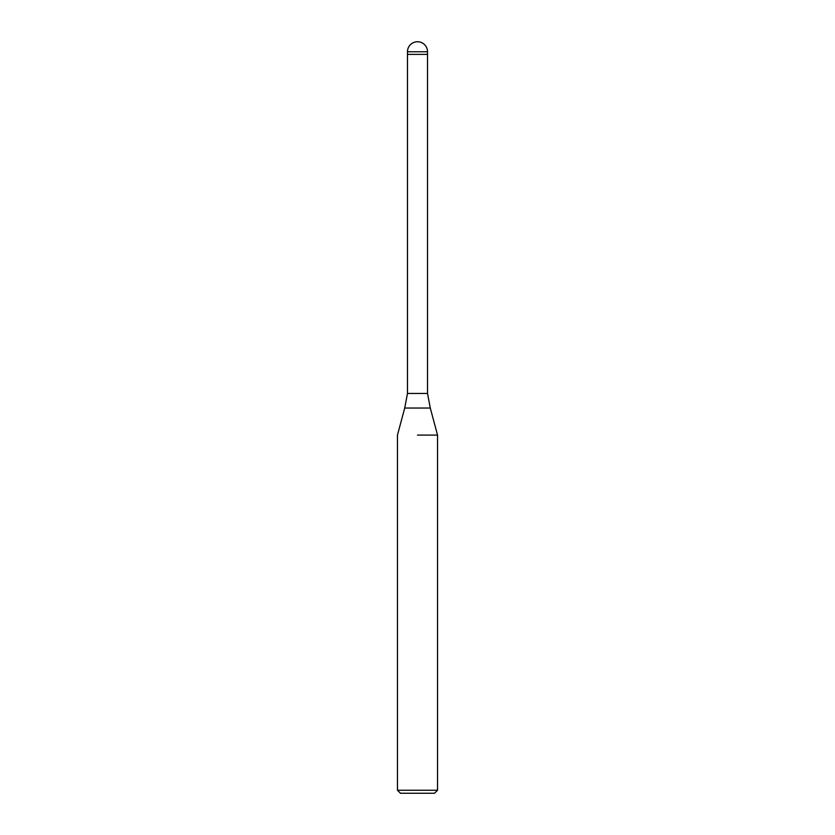 <?xml version="1.0" encoding="UTF-8"?>
<svg xmlns="http://www.w3.org/2000/svg" width="835" height="835" viewBox="0 0 835 835"><rect width="100%" height="100%" fill="white"/><g stroke="black" fill="none" stroke-linecap="round" stroke-linejoin="round"><path stroke-width="1.25" d="M430.286 408.044L404.714 408.044L407.48 393.452L427.52 393.452L430.286 408.044L437.54 435.098L437.54 790.244L397.46 790.244L400.466 793.25L434.534 793.25L437.54 790.244M407.48 51.77L427.52 51.77A10.02 10.02 0 0 0 417.5 41.75A10.02 10.02 0 0 0 407.48 51.77L407.48 54.379L427.52 54.379L427.52 393.452M417.5 435.098L437.54 435.098L417.5 435.098M407.48 393.452L407.48 54.379L427.52 54.379L427.52 51.77M404.714 408.044L397.46 435.098L397.46 790.244"/></g></svg>
